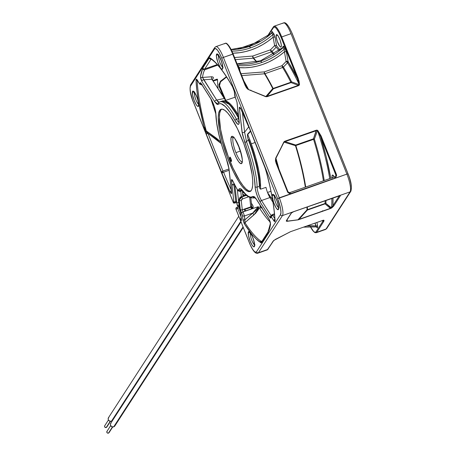 <?xml version="1.0" encoding="UTF-8"?>
<svg xmlns="http://www.w3.org/2000/svg" width="456" height="456" viewBox="0 0 456 456"><rect width="100%" height="100%" fill="white"/><g stroke="black" fill="none" stroke-linecap="round" stroke-linejoin="round"><path stroke-width="0.68" d="M268.327 230.611A1.533 1.465 30.8 0 0 268.242 231.882A89.359 20.697 -109.3 0 0 270.528 224.118A1.533 1.357 -172.6 0 1 270.419 223.411A1.533 1.357 7.4 0 0 270.528 224.118L269.154 219.273L256.266 198.998L252.744 196.49A49.402 11.446 70.7 0 1 242.7 190.745A16.878 3.91 -109.3 0 0 239.007 189.08A16.878 3.91 -109.3 0 0 238.642 190.01A1.533 1.402 13.1 0 0 240.643 190.836A15.344 3.557 70.7 0 1 240.973 189.992A1.533 1.471 -147.1 0 1 239.007 189.08A1.533 1.471 32.9 0 0 240.973 189.992A15.344 3.557 70.7 0 1 241.332 189.633A15.344 3.557 70.7 0 0 240.973 189.992A15.344 3.557 70.7 0 0 240.643 190.836A6.139 1.419 70.7 0 1 240.511 191.172A6.139 1.419 70.7 0 1 240.306 191.343A6.139 1.419 -109.3 0 0 240.511 191.172L242.347 190.528L240.511 191.172A6.139 1.419 -109.3 0 0 240.643 190.836A1.533 1.402 -166.9 0 1 238.642 190.01A4.606 1.066 70.7 0 1 236.977 188.938A61.372 14.216 70.7 0 1 232.811 180.946A3.067 0.712 -109.3 0 0 231.557 179.664A3.067 0.712 -109.3 0 0 231.483 180.599A1.533 1.054 -6.4 0 0 232.856 181.163A1.533 1.054 173.6 0 1 231.483 180.599L231.87 184.093A1.533 1.054 -6.4 0 0 233.877 184.532L233.689 182.839L233.877 184.532L234.447 184.332M249.17 127.794L249.079 127.663A89.359 20.697 -109.3 0 0 240.888 108.898A1.533 0.627 154.6 0 0 240.916 109.069A1.533 0.627 154.6 0 0 241.024 109.183A1.533 0.627 -25.4 0 1 240.916 109.069A1.533 0.627 -25.4 0 1 240.888 108.898L239.354 108.043L242.028 132.052L244.821 142.489A49.402 11.446 70.7 0 1 255.092 186.493A10.739 2.485 -109.3 0 0 260.216 202.116L269.969 217.461L270.938 217.546A1.533 1.254 -179.6 0 1 270.853 216.76M212.103 79.999L213.357 78.084A87.911 20.366 70.7 0 1 213.368 77.748L213.14 77.11L211.897 76.762L202.51 77.423A87.826 20.343 70.7 0 1 204.761 69.796A1.533 1.465 -149.2 0 1 204.75 69.796A87.826 20.343 -109.3 0 0 202.498 77.429A1.533 1.357 -172.6 0 1 200.486 76.654A1.533 1.357 7.4 0 0 202.498 77.429A87.826 20.343 70.7 0 1 204.75 69.796A1.533 1.465 -149.2 0 1 202.777 68.89A89.359 20.697 -109.3 0 0 200.486 76.654L201.865 81.504L214.747 101.773L218.276 104.281A49.402 11.446 70.7 0 1 235.04 120.652A10.739 2.485 -109.3 0 0 239.109 120.749L237.08 102.571L235.906 98.935A1.533 0.809 152.2 0 0 235.963 99.169A1.533 0.809 152.2 0 0 236.094 99.311M229.083 170.27L223.582 172.225A87.826 20.343 70.7 0 0 231.266 189.878A87.826 20.343 70.7 0 1 223.588 172.225A87.826 20.343 -109.3 0 0 231.272 189.907A87.826 20.343 70.7 0 1 223.582 172.225L221.941 173.115A89.359 20.697 -109.3 0 0 230.132 191.879A1.533 0.627 -25.4 0 1 231.369 190.779A1.533 0.627 154.6 0 0 230.132 191.879L231.665 192.728L228.992 168.726L226.199 158.283A49.402 11.446 70.7 0 1 215.927 114.279A10.739 2.485 -109.3 0 0 210.803 98.661L201.05 83.317L200.081 83.226A1.533 1.254 0.4 0 0 201.381 83.984M317.524 130.325L317.997 130.786L317.045 130.125L316.293 130.199L284.259 141.514L275.692 158.124L275.447 160.734L276.154 163.322L287.457 191.725L288.711 193.099L290.495 193.714L287.924 191.68A3.067 0.712 -109.3 0 0 287.725 191.771A1.533 1.471 32.9 0 0 289.691 192.683A1.533 0.353 70.7 0 1 289.748 192.637A1.533 0.353 70.7 0 1 290.495 193.714L335.565 177.914L336.471 174.545L335.81 174.887L335.565 177.914A1.533 0.353 -109.3 0 0 334.818 176.837L289.742 192.637A1.533 0.353 70.7 0 1 290.495 193.714L335.565 177.914L336.642 175.452L321.155 136.059L318.003 130.786L317.456 130.752L314.366 139.086L295.471 145.675L295.727 145.042A1.533 0.353 -109.3 0 0 295.853 145.532A1.533 0.353 70.7 0 1 295.727 145.042L313.426 138.835A1.533 0.353 -109.3 0 0 313.557 139.325A1.533 0.353 70.7 0 1 313.426 138.835L314.366 139.086A92.289 21.381 70.7 0 1 324.227 180.553A92.289 21.381 70.7 0 0 314.366 139.086A1.533 0.479 17.6 0 0 313.426 138.835L316.293 130.199L284.903 141.2L285.023 141.599L295.727 145.042A1.533 0.752 -69.1 0 0 295.471 145.675L295.853 145.532A92.055 21.324 70.7 0 1 305.708 187.04A92.055 21.324 70.7 0 0 295.853 145.532L314.366 139.086L317.456 130.752L316.966 130.462L285.023 141.599L316.413 130.593L313.426 138.835L295.727 145.042L285.023 141.599L283.809 142.038L275.926 158.289A99.402 23.028 70.7 0 1 278.952 169.09A99.402 23.028 70.7 0 0 275.926 158.289L284.014 142.135L275.926 158.289L275.783 159.537L276.627 163.242L276.154 163.322L287.457 191.725L287.924 191.68L276.621 163.276M289.691 192.683A1.533 0.353 70.7 0 1 289.742 192.637L288.403 192.341M274.358 195.761A6.595 1.528 70.7 0 0 275.47 202.122A6.595 1.528 70.7 0 0 278.57 207.645A6.595 1.528 70.7 0 1 275.435 202.036A6.595 1.528 70.7 0 1 274.381 195.692M274.255 195.55A1.533 1.471 -147.1 0 1 272.511 194.581A8.134 1.881 -109.3 0 0 274.198 203.992A8.134 1.881 -109.3 0 0 278.434 209.464L278.644 207.115L277.299 201.541L274.882 196.251L273.714 194.74L272.813 194.336L272.317 195.105L272.3 196.929L273.646 202.504L276.057 207.793L277.225 209.304L278.434 209.464A1.533 1.471 -147.1 0 1 278.513 208.198A1.533 1.471 32.9 0 0 278.434 209.464A8.134 1.881 -109.3 0 0 276.746 200.053A8.134 1.881 -109.3 0 0 272.511 194.581A1.533 1.471 32.9 0 0 273.913 195.573M250.213 232.708A1.533 1.471 -147.1 0 1 248.469 231.739A8.134 1.881 -109.3 0 0 250.156 241.156A8.134 1.881 -109.3 0 0 254.391 246.628A1.533 1.471 -147.1 0 1 254.476 245.362A1.533 1.471 32.9 0 0 254.391 246.628A8.134 1.881 -109.3 0 0 252.704 237.217A8.134 1.881 -109.3 0 0 248.469 231.739A1.533 1.471 32.9 0 0 249.871 232.737M250.321 232.919A6.595 1.528 70.7 0 0 251.427 239.28A6.595 1.528 70.7 0 0 254.528 244.809A6.595 1.528 70.7 0 1 251.398 239.195A6.595 1.528 70.7 0 1 250.338 232.856M239.451 198.987A1.533 1.054 173.6 0 1 239.508 198.936A1.533 1.054 -6.4 0 0 239.121 199.728A1.533 1.054 -6.4 0 0 239.24 200.07L241.84 196.906A70.577 16.348 70.7 0 0 241.874 196.963A1.533 0.353 70.7 0 1 242.546 198.93L248.503 196.838L242.546 198.93A1.533 0.353 -109.3 0 0 241.874 196.963L246.582 195.31L241.874 196.963L239.257 200.099L240.289 209.372L241.691 213.408A89.353 20.697 -109.3 0 0 241.743 213.488L242.358 215.027L243.054 220.425L244.359 223.862L252.265 234.709L255.958 238.75L260.969 242.888A1.533 1.431 122.7 0 1 261.322 241.423L262.177 240.939L261.322 241.423A98.513 22.817 70.7 0 1 244.946 222.682L255.702 213.208L258.432 209.498L259.099 207.44L254.043 214.799L252.607 213.146L258.159 206.699L243.054 211.909L244.45 215.956L243.054 211.909A1.533 1.026 148.2 0 0 241.743 213.488L242.45 215.511A1.533 1.049 -6.4 0 0 244.45 215.956A1.533 1.049 173.6 0 1 242.45 215.511L242.883 219.404A1.533 1.049 -6.4 0 0 244.878 219.843A1.533 1.049 173.6 0 1 242.883 219.404L244.302 223.771A1.533 0.997 -31.1 0 1 244.906 222.625L244.45 215.956L252.607 213.146L254.043 214.799L244.946 222.682L244.359 223.862A99.83 23.125 -109.3 0 0 259.424 241.8L261.322 241.423A98.513 22.817 70.7 0 1 244.946 222.682L244.878 219.843L252.607 213.146L244.45 215.956L244.878 219.843L256.158 210.25L257.634 208.552L258.159 206.699L259.099 207.44A87.94 20.372 -109.3 0 0 270.248 222.118A87.94 20.372 70.7 0 1 259.099 207.44L258.159 206.699L243.054 211.909A87.826 20.343 70.7 0 1 243.002 211.829L251.974 208.688L253.245 207.212L253.034 205.935A87.911 20.366 70.7 0 1 251.381 203.102M218.943 102.492L218.692 102.623A1.533 1.488 -130.3 0 1 218.692 102.617A1.533 1.488 49.7 0 0 218.276 104.281A1.533 1.488 -130.3 0 1 218.675 102.634L220.066 101.825A50.935 11.799 70.7 0 0 219.148 102.361L216.68 100.069L202.51 77.423A1.533 1.357 -172.6 0 1 202.498 77.429A1.533 1.357 7.4 0 0 202.51 77.423A87.826 20.343 70.7 0 1 204.761 69.796L217.746 65.122M217.153 79.087L213.066 80.541L217.153 79.087L217.449 79.372L217.153 79.087L215.751 80.125L217.153 79.087M213.499 80.923L217.552 79.771A87.94 20.372 -109.3 0 0 218.025 88.35A87.94 20.372 70.7 0 1 217.552 79.771L217.449 79.372L217.552 79.771L213.499 80.929M269.046 230.217L268.578 230.85M232.543 180.582A1.533 1.471 -147.1 0 1 231.557 179.664A1.533 1.471 32.9 0 0 232.634 180.61M194.33 92.277A1.533 1.471 -147.1 0 1 192.586 91.308A8.134 1.881 -109.3 0 0 194.273 100.725A8.134 1.881 -109.3 0 0 198.508 106.197A1.533 1.471 -147.1 0 1 198.594 104.931A1.533 1.471 32.9 0 0 198.508 106.197A8.134 1.881 -109.3 0 0 196.821 96.786A8.134 1.881 -109.3 0 0 192.586 91.308A1.533 1.471 32.9 0 0 193.988 92.306M194.433 92.488A6.595 1.528 70.7 0 0 195.544 98.849A6.595 1.528 70.7 0 0 198.645 104.378A6.595 1.528 70.7 0 1 195.51 98.764A6.595 1.528 70.7 0 1 194.455 92.425M218.373 55.119A1.533 1.471 -147.1 0 1 216.623 54.15A8.134 1.881 -109.3 0 0 218.31 63.561A8.134 1.881 -109.3 0 0 222.551 69.033A1.533 1.471 -147.1 0 1 222.631 67.767A1.533 1.471 32.9 0 0 222.551 69.033A8.134 1.881 -109.3 0 0 220.864 59.622A8.134 1.881 -109.3 0 0 216.623 54.15A1.533 1.471 32.9 0 0 218.025 55.142M218.475 55.33A6.595 1.528 70.7 0 0 219.581 61.691A6.595 1.528 70.7 0 0 222.688 67.214A6.595 1.528 70.7 0 1 219.553 61.606A6.595 1.528 70.7 0 1 218.498 55.261M250.868 191.167L248.685 190.876L246.04 189.018L243.031 185.655L239.776 180.924L233.033 168.121L228.285 156.585L223.132 140.499L220.584 129.253L219.359 117.186L219.735 112.934L220.767 110.113A43.571 10.095 -109.3 0 1 221.684 109.144L220.767 110.113L219.638 110.506A43.571 10.095 70.7 0 1 221.092 109.269A43.571 10.095 70.7 0 1 243.715 143.412A43.571 10.095 70.7 0 1 251.381 190.272A43.571 10.095 70.7 0 1 249.922 191.509A43.571 10.095 70.7 0 1 227.299 157.36A43.571 10.095 70.7 0 1 219.638 110.506L220.767 110.113A43.571 10.095 -109.3 0 0 227.983 155.758A43.571 10.095 -109.3 0 0 250.464 191.241M242.079 161.777A12.939 2.998 70.7 0 1 235.912 152.669A12.939 2.998 70.7 0 1 233.227 137.695A1.533 1.471 -147.1 0 1 231.369 136.749A14.467 3.352 -109.3 0 0 234.367 153.495A14.467 3.352 -109.3 0 0 241.902 163.237A1.533 1.471 -147.1 0 1 242.016 161.914A1.533 1.471 32.9 0 0 242.016 161.914A1.533 1.471 32.9 0 0 241.902 163.237A14.467 3.352 -109.3 0 0 238.904 146.49A14.467 3.352 -109.3 0 0 231.369 136.749A1.533 1.471 32.9 0 0 233.227 137.695A12.939 2.998 70.7 0 1 233.529 137.387M242.056 161.777A12.939 2.998 70.7 0 1 235.912 152.669L240.363 151.044L235.912 152.669A12.939 2.998 70.7 0 1 233.227 137.695M229.79 157.177L229.79 157.177A2.303 0.536 70.7 0 1 229.864 157.109A2.303 0.536 70.7 0 1 231.061 158.916A2.303 0.536 70.7 0 1 231.466 161.39A2.303 0.536 70.7 0 1 231.386 161.452A2.303 0.536 70.7 0 1 230.195 159.651A2.303 0.536 70.7 0 1 229.79 157.177L230.987 158.728L231.466 161.39L230.263 159.839L229.79 157.177M332.139 177.777A6.595 1.528 70.7 0 1 332.224 175.246L332.737 175.07L332.224 175.246A6.595 1.528 70.7 0 1 332.447 175.058A6.595 1.528 70.7 0 1 334.385 176.991M281.147 46.894A6.595 1.528 70.7 0 1 280.924 47.082A6.595 1.528 70.7 0 1 277.499 41.912A6.595 1.528 70.7 0 1 276.342 34.816L276.849 34.639L276.342 34.816A6.595 1.528 70.7 0 1 276.564 34.627A6.595 1.528 70.7 0 1 279.984 39.797A6.595 1.528 70.7 0 1 281.147 46.894L281.318 44.984L280.229 40.464L278.268 36.172L276.587 34.622L276.171 36.719L277.259 41.245L279.71 46.255L280.571 47.042L281.147 46.894M231.106 49.47L249.227 46.193A1.533 0.353 70.7 0 1 249.512 46.387A53.7 42.887 142.3 0 0 271.782 33.083L272.91 34.542A53.7 42.887 -37.7 0 1 250.64 47.846L249.512 46.387A53.7 42.887 142.3 0 1 231.203 49.658A53.7 42.887 142.3 0 0 249.512 46.387A1.533 0.353 -109.3 0 0 249.227 46.193A1.533 0.353 -109.3 0 0 249.17 46.911M237.069 63.84L260.53 60.796A1.533 0.353 70.7 0 1 260.815 60.99A53.7 42.887 142.3 0 1 237.131 64A53.7 42.887 142.3 0 0 260.815 60.99A53.7 42.887 142.3 0 0 283.085 47.686L284.213 49.145A53.7 42.887 -37.7 0 1 261.943 62.449L260.815 60.99A1.533 0.353 -109.3 0 0 260.53 60.796A1.533 0.353 -109.3 0 0 260.473 61.514A1.533 0.353 70.7 0 1 260.427 61.121M282.948 47.293L283.632 46.318A1.533 1.225 -37.7 0 1 283.085 47.686L282.669 47.646L283.028 47.059L283.108 47.903M237.559 65.083L237.815 65.413A53.7 42.887 -37.7 0 0 261.943 62.449A53.7 42.887 -37.7 0 1 237.815 65.413L239.354 67.625A55.233 44.112 142.3 0 0 284.424 51.824L284.213 49.145A53.7 42.887 -37.7 0 1 261.943 62.449L260.815 60.99A53.7 42.887 142.3 0 0 283.085 47.686L282.406 48.045M214.673 47.635A1.533 1.471 32.9 0 0 214.559 48.952A1.533 1.471 -147.1 0 1 215.409 47.053A15.344 3.557 70.7 0 1 215.922 46.62A15.344 3.557 70.7 0 1 223.4 57.382L233.17 54.042L245.596 85.272L245.123 85.352L245.596 85.278L233.17 54.047L232.697 54.121L245.123 85.352L248.412 89.564L265.768 96.718L267.182 96.672L298.572 85.671L299.375 84.936L299.455 84.178L299.085 84.183A95.441 22.11 -109.3 0 0 287.548 62.808L283.387 67.066L281.99 65.687L286.146 61.429L287.548 62.808A1.533 1.026 148.4 0 0 288.118 61.663L287.548 62.808L286.146 61.429L288.118 61.663L286.396 52.064A1.533 0.855 -10.2 0 0 284.424 51.824L284.213 49.145A1.533 1.225 142.3 0 0 284.761 47.777L286.396 52.064L288.118 61.663A1.533 0.855 -10.2 0 0 286.146 61.429L284.424 51.824A1.533 0.855 169.8 0 1 286.396 52.064L285.262 48.604L283.632 46.318L282.971 46.147L283.005 47.681M264.953 73.695A1.533 0.353 70.7 0 1 264.286 71.894L281.99 65.687A1.533 0.353 -109.3 0 0 282.657 67.488L264.953 73.695A92.055 21.324 70.7 0 1 273.138 88.453L290.842 82.251A92.055 21.324 -109.3 0 0 282.657 67.488A1.533 1.015 148.5 0 0 283.387 67.066A92.289 21.381 70.7 0 1 291.595 81.863A1.533 0.747 -26.9 0 1 290.842 82.251A92.055 21.324 -109.3 0 0 282.657 67.488L264.953 73.695A92.055 21.324 70.7 0 1 273.138 88.453A1.533 0.747 -26.9 0 1 272.745 88.561A92.118 21.341 -109.3 0 0 264.548 73.792A1.533 1.015 148.5 0 0 264.953 73.695A1.533 1.015 -31.5 0 1 264.548 73.792L264.286 71.894A1.533 0.353 -109.3 0 0 264.953 73.695M283.016 23.353A15.344 3.557 70.7 0 1 283.575 22.903A15.344 3.557 70.7 0 1 291.008 33.681L346.891 174.112L279.283 197.813L223.4 57.382L232.697 54.121L245.123 85.352L246.405 87.746L247.802 89.239L265.865 96.529L272.745 88.561A92.118 21.341 -109.3 0 0 264.548 73.792L241.748 75.605L264.548 73.792A1.533 0.587 -94.5 0 1 264.286 71.894L242.085 73.644M240.454 73.769L264.286 71.894L281.99 65.687L286.146 61.429L284.424 51.824L279.425 55.746L274.09 59.183L268.504 62.096L262.736 64.433L256.853 66.177L250.948 67.3L245.089 67.784L239.354 67.625L239.993 71.187L239.354 67.625A1.533 0.855 169.8 0 0 238.716 67.978M271.645 32.684L272.329 31.715A1.533 1.225 -37.7 0 1 271.782 33.083A53.7 42.887 142.3 0 1 249.512 46.387L250.64 47.846A53.7 42.887 -37.7 0 0 272.91 34.542L273.121 37.221L272.91 34.542A1.533 1.225 142.3 0 0 273.457 33.174L275.093 37.455A1.533 0.855 -10.2 0 0 273.121 37.221A1.533 0.855 169.8 0 1 275.093 37.455L276.598 45.845A1.533 0.855 -10.2 0 0 274.626 45.611L273.121 37.221A55.233 44.112 142.3 0 1 232.828 53.198L239.645 52.697L245.55 51.574L251.433 49.829L257.201 47.492L262.787 44.58L268.122 41.143L273.121 37.221L274.626 45.611L270.459 49.829A1.533 0.353 -109.3 0 0 271.314 51.893A92.055 21.324 -109.3 0 1 273.577 54.492A92.055 21.324 -109.3 0 0 271.314 51.893A1.533 1.317 137.3 0 0 272.021 51.425A92.289 21.381 70.7 0 1 274.29 54.036A92.289 21.381 70.7 0 0 272.021 51.425L270.459 49.829L274.626 45.611L276.182 47.207L272.021 51.425L276.182 47.207A95.441 22.11 -109.3 0 1 279.1 50.622M234.561 57.541L252.761 56.037A1.533 0.581 -94.7 0 0 253.205 58.18L235.399 59.651L253.205 58.18A1.533 1.317 137.3 0 0 253.61 58.094A92.055 21.324 70.7 0 1 256.882 61.948A92.055 21.324 70.7 0 0 253.61 58.094A1.533 0.353 70.7 0 1 252.761 56.037L234.561 57.541M270.459 49.829L252.761 56.037L270.459 49.829M250.64 47.846A53.7 42.887 -37.7 0 1 231.91 51.118A53.7 42.887 -37.7 0 0 250.64 47.846M249.227 46.193L271.103 33.442M248.48 89.319L245.59 85.306L246.759 87.495L248.48 89.319A99.402 23.028 70.7 0 0 243.874 80.946A99.402 23.028 70.7 0 1 248.48 89.319M338.665 195.903A1.533 0.353 -109.3 0 0 338.734 195.903A1.533 0.353 -109.3 0 0 338.785 195.863L339.509 195.516L340.296 195.88L338.785 195.863L339.857 195.727L339.549 195.476M325.966 200.378A92.289 21.381 70.7 0 1 325.903 203.41L331.147 208.096L330.361 208.369L325.088 203.849L307.384 210.056L298.971 219.376L330.361 208.369L325.088 203.849A1.533 1.009 133.8 0 1 325.903 203.41L331.506 207.839L332.92 205.696L332.943 197.932A96.74 22.407 70.7 0 1 332.92 205.696L331.506 207.839A0.616 0.484 55.4 0 0 331.82 207.868L333.707 206.061A0.616 0.587 -147.1 0 1 332.92 205.696L339.338 195.778L332.92 205.696A0.616 0.587 32.9 0 0 333.707 206.061L340.296 195.88A0.616 0.587 -147.1 0 1 339.657 195.732M325.903 203.41A1.533 1.294 2.6 0 0 325.06 203.496A92.055 21.324 -109.3 0 0 325.128 200.674M323.412 180.838A92.055 21.324 -109.3 0 0 313.557 139.325A92.055 21.324 -109.3 0 1 323.412 180.838M307.424 206.881A92.055 21.324 70.7 0 1 307.361 209.697L325.06 203.496M307.361 209.697A1.533 1.294 2.6 0 0 306.985 209.885A92.118 21.341 -109.3 0 0 307.053 207.007M305.332 187.177A92.118 21.341 -109.3 0 0 295.471 145.675L284.014 142.135L295.471 145.675A92.118 21.341 -109.3 0 1 305.332 187.177M286.71 220.345A0.616 0.587 -147.1 0 1 286.419 220.579L287.029 221.325A0.616 0.473 -99.5 0 0 287.195 221.154L286.647 220.447L287.195 221.154L297.939 219.803L306.985 209.885M241.902 163.237L240.637 163.567L238.762 161.834L236.556 158.295L234.367 153.495L231.825 145.549L230.992 140.927L231.027 137.689L231.91 136.321L233.512 137.034L234.515 138.151L236.715 141.691L238.904 146.49L241.965 156.875L242.37 160.882L241.902 163.237M236.675 201.518L235.017 202.099L234.219 203.108L234.669 202.413A0.616 0.587 -147.1 0 1 233.882 202.048L233.432 202.743A0.616 0.587 32.9 0 0 234.219 203.108L236.772 202.384L234.874 203.051M251.57 206.26L251.552 205.377L251.57 206.26L250.749 206.899L249.706 197.534L250.749 206.899L242.29 209.811L241.258 200.537L242.29 209.811A1.533 1.049 173.6 0 1 240.289 209.372A1.533 1.049 -6.4 0 0 242.29 209.811L243.002 211.829A1.533 1.026 -31.7 0 0 241.691 213.408L240.358 209.834L239.257 200.099A1.533 1.049 -6.4 0 0 241.258 200.537L242.546 198.93L241.583 199.608L241.258 200.537A1.533 1.049 173.6 0 1 239.257 200.099A73.644 17.06 -109.3 0 1 239.24 200.07A1.533 1.054 173.6 0 1 239.121 199.745L239.685 197.784L241.378 196.502A1.533 0.382 -110.5 0 1 241.84 196.906L246.018 195.35A70.577 16.348 70.7 0 1 245.185 193.914M241.315 219.41L240.58 220.698L241.384 220.675L241.315 219.45A1.533 1.054 -6.4 0 0 241.435 219.775L239.24 200.07L241.435 219.775L240.58 220.698L240.5 220.231L240.597 218.874L241.412 217.774M241.361 219.108A1.533 1.054 -6.4 0 0 241.321 219.45L241.361 219.632M316.185 232.742A15.344 3.557 -109.3 0 0 316.738 232.292A0.616 0.587 -147.1 0 1 315.951 231.927A14.729 3.414 70.7 0 1 310.359 226.615L313.768 231.637L315.398 232.366L315.951 231.927A0.616 0.587 32.9 0 0 316.738 232.292L323.811 221.359A0.616 0.587 -147.1 0 1 323.025 220.995L315.951 231.927L323.025 220.995A0.616 0.587 32.9 0 0 323.811 221.359L323.845 220.202A0.616 0.598 113.7 0 1 323.481 220.237L323.025 220.995A96.74 22.407 70.7 0 1 321.959 220.647L323.025 220.995L323.355 220.191M316.829 227.168A1.533 1.225 -37.7 0 1 317.005 227.59L316.544 226.997L317.005 227.59A1.533 1.225 142.3 0 0 316.806 227.139L315.655 225.988A55.233 44.112 142.3 0 0 306.632 226.022L315.655 225.988A1.533 0.855 169.8 0 1 317.627 226.222L317.005 227.59L317.416 227.937L317.627 226.222A1.533 0.855 -10.2 0 0 315.655 225.988L315.125 223.047L316.162 226.871M224.705 43.793A15.344 3.557 70.7 0 1 225.258 43.348A15.344 3.557 70.7 0 1 232.697 54.121A15.344 3.557 -109.3 0 0 225.218 43.36C226.723 42.254 229.374 45.817 233.17 54.047L233.164 54.076M326.77 228.45A1.533 1.471 -147.1 0 1 326.034 229.032A15.344 3.557 70.7 0 1 325.476 229.482M351.251 189.08L350.926 189.975A1.533 1.471 -147.1 0 1 350.077 191.873L326.034 229.032A1.533 1.471 32.9 0 0 326.764 228.462L325.521 229.471A15.344 3.557 -109.3 0 0 326.034 229.032L316.738 232.292L323.811 221.359L324.051 220.408L323.384 220.185L290.654 231.642L275.39 239.406L273.07 241.213A0.616 0.587 32.9 0 0 273.446 240.762M273.72 26.613A0.616 0.587 32.9 0 0 273.423 26.847A0.616 0.587 -147.1 0 1 273.72 26.613A15.344 3.557 70.7 0 1 274.233 26.18A15.344 3.557 70.7 0 1 281.711 36.942L291.008 33.681A15.344 3.557 -109.3 0 0 283.529 22.92C285.655 21.78 288.545 25.302 292.193 33.487L348.076 173.913L346.891 174.112L348.076 173.918C351.154 181.317 352.066 187.114 350.806 191.303A1.533 1.471 32.9 0 1 350.077 191.873A15.344 3.557 -109.3 0 0 346.891 174.112A15.344 3.557 70.7 0 1 350.077 191.873L326.034 229.032L316.738 232.292A15.344 3.557 70.7 0 1 316.225 232.725L314.965 232.623L313.426 231.397L310.337 226.615M348.013 173.873L292.176 33.562M350.926 189.975A13.811 3.198 -109.3 0 0 348.059 173.992M282.469 215.574L350.077 191.873L282.469 215.574A1.533 1.471 -147.1 0 1 280.503 214.662L256.46 251.82A13.811 3.198 70.7 0 1 249.267 242.529L236.003 209.201L236.122 207.873A1.533 1.471 32.9 0 0 236.003 209.201L237.656 208.335A1.533 0.353 -109.3 0 0 236.903 207.258A1.533 0.353 -109.3 0 0 236.852 207.303A1.533 1.471 32.9 0 0 236.122 207.873L235.986 209.275L250.287 244.929L252.424 248.987L254.408 251.552L255.941 252.231L256.46 251.82A1.533 1.471 32.9 0 0 258.427 252.732A15.344 3.557 70.7 0 1 257.914 253.171L267.21 249.911A15.344 3.557 -109.3 0 0 267.723 249.472L258.427 252.732A1.533 1.471 -147.1 0 1 256.46 251.82L280.503 214.662A1.533 1.471 32.9 0 0 282.469 215.574A15.344 3.557 -109.3 0 0 279.283 197.813A15.344 3.557 70.7 0 1 282.469 215.574L258.427 252.732L282.469 215.574M236.122 207.873L236.903 207.258A1.533 0.353 70.7 0 1 237.656 208.335L241.024 216.805L237.656 208.335L236.048 209.315M240.842 218.304L241.292 219.427L240.842 218.304M235.986 209.275L249.312 242.643M257.868 253.183A15.344 3.557 -109.3 0 0 258.427 252.732L267.723 249.472A0.616 0.587 32.9 0 0 268.014 249.244A0.616 0.587 -147.1 0 1 267.723 249.472A15.344 3.557 70.7 0 1 267.165 249.922M274.278 26.163A15.344 3.557 -109.3 0 1 281.711 36.942L281.05 37.284L278.821 32.399L276.581 28.796L275.566 27.662L273.931 26.938L267.775 36.035L273.378 27.371A0.616 0.587 -147.1 0 1 273.429 26.841A0.616 0.587 32.9 0 0 273.378 27.371A14.729 3.414 70.7 0 1 281.05 37.284L297.489 78.597L288.118 61.663A96.74 22.407 70.7 0 1 297.489 78.597L298.15 78.25L281.711 36.942L281.05 37.284L298.024 79.96L299.085 84.183A95.441 22.11 -109.3 0 0 287.548 62.808L283.387 67.066A92.289 21.381 70.7 0 1 291.595 81.863L299.079 84.571L298.406 85.346L291.053 82.61L273.349 88.817L266.464 96.547L265.865 96.529L272.745 88.561A1.533 1.015 -142.9 0 0 273.349 88.817L267.016 96.347L298.406 85.346L291.053 82.61A1.533 0.832 112.5 0 0 291.595 81.863L299.079 84.571L299.455 84.178L298.15 78.25L297.489 78.597L299.079 84.571L299.444 84.565L299.068 81.162L281.711 36.942L291.008 33.681L346.891 174.112L277.636 198.679A13.811 3.198 70.7 0 1 280.503 214.662L280.947 212.422L280.56 208.597L277.636 198.679L279.283 197.813L223.4 57.382L221.753 58.248L277.636 198.679L221.753 58.248L223.4 57.382A15.344 3.557 -109.3 0 0 215.962 46.603M214.559 48.952A13.811 3.198 70.7 0 1 221.753 58.248L219.661 53.666L217.558 50.291L215.768 48.632L214.559 48.952L190.517 86.116A1.533 1.471 -147.1 0 1 190.631 84.793A1.533 1.471 32.9 0 0 190.517 86.116L214.559 48.952M233.495 202.863L193.429 102.212M206.101 130.992L207.144 133.625L206.101 130.992M222.38 171.901L222.665 172.613L222.38 171.901M234.344 201.968L234.532 202.441L234.344 201.968M233.415 202.817L193.384 102.098A13.811 3.198 70.7 0 1 190.517 86.116L190.072 88.356L190.46 92.18L192.443 99.568L233.432 202.743L233.882 202.048L235.752 201.626L233.882 184.822L232.731 184.914L231.927 184.469L233.882 202.048L231.927 184.469A3.067 0.712 -109.3 0 1 231.87 184.093L231.557 179.664L232.811 180.946A1.533 0.678 153.9 0 0 232.845 181.135A1.533 0.678 -26.1 0 1 232.811 180.946A61.372 14.216 70.7 0 0 236.977 188.938A1.533 0.895 150.8 0 0 237.057 189.206A1.533 0.895 -29.2 0 1 236.977 188.938L238.043 190.312L238.642 190.01A16.878 3.91 -109.3 0 1 239.007 189.08L239.645 188.579L240.494 188.698L242.7 190.745A1.533 1.22 142.4 0 0 242.9 191.201A1.533 1.22 -37.6 0 1 242.7 190.745L245.761 194.245L248.509 196.405L250.863 197.163L252.744 196.49A1.533 1.488 49.7 0 0 254.687 197.431L255.041 197.243M225.218 43.36L215.922 46.62L214.679 47.623L190.636 84.787A1.533 1.471 -147.1 0 1 191.366 84.217M322.854 211.003L322.574 211.322L322.859 211.003M321.155 211.567L321.087 211.761A3.067 2.953 -159.4 0 1 321.776 211.601A3.067 2.953 20.6 0 0 321.087 211.761L321.144 211.601M322.221 211.225L322.022 211.516M322.54 210.769L321.976 211.59M324.518 203.684A88.635 20.531 70.7 0 1 324.472 204.066M299.102 84.571L299.045 85.409L299.102 84.571M291.025 82.177A88.635 20.531 70.7 0 1 291.185 82.485M293.482 87.067A88.635 20.531 70.7 0 1 293.647 87.398M197.613 80.091L196.981 79.874L199.705 84.098A1.533 1.06 -32.4 0 1 199.591 83.767L197.163 79.948A1.533 1.06 147.6 0 0 197.277 80.279A1.533 1.06 -32.4 0 1 197.163 79.948L196.046 80.746L196.884 90.55L198.508 101.568L203.963 126.346L206.283 130.963A98.513 22.817 70.7 0 1 197.203 80.416L196.473 80.29L196.046 80.746A99.83 23.125 -109.3 0 0 203.963 126.346L205.2 130.946L206.283 130.963L203.963 126.346L206.3 134.161L221.941 173.115A1.533 1.18 -36.1 0 1 223.149 171.399L222.973 171.063L221.325 171.923L222.973 171.063L207.947 133.294L206.3 134.161L221.325 171.923L230.132 191.879L231.272 193.589L231.619 193.526L231.665 192.728A1.533 1.054 173.6 0 1 231.545 192.369M228.94 168.982L222.973 171.063L207.947 133.294L216.965 139.901L221.274 143.617L207.947 133.294L206.283 130.963L220.784 141.919L216.064 137.946L206.283 130.963A98.513 22.817 70.7 0 1 197.203 80.416L197.266 80.227M201.541 84.24L201.124 84.388L200.782 83.847L201.124 84.388A1.533 1.06 -32.4 0 1 200.879 84.451A1.533 1.06 147.6 0 0 201.124 84.388L201.541 84.24M201.729 84.537A1.533 1.243 180 0 1 200.076 83.801L199.591 83.767L196.616 79.247L196.057 79.207L196.126 80.615L197.254 80.245M201.17 83.659A1.533 1.06 -32.4 0 1 201.05 83.317L200.355 82.627L200.081 83.226A89.359 20.697 -109.3 0 0 200.076 83.801L199.945 84.115L199.591 83.767A1.533 1.06 147.6 0 0 199.717 84.115M199.705 84.098L202.002 84.97M202.105 84.451L201.905 85.055M214.269 80.535L216.041 80.011M212.405 80.028L222.072 94.711A1.533 1.06 -32.4 0 1 222.055 95.013A1.533 1.06 147.6 0 0 222.072 94.711A10.739 2.485 70.7 0 1 223.434 97.185M243.538 192.181L243.498 192.649L243.538 192.181L242.529 192.09L243.538 192.181M201.085 83.482L210.917 98.992A1.533 1.06 -32.4 0 1 210.803 98.661L201.05 83.317A1.533 1.06 147.6 0 0 201.164 83.642A1.533 1.06 147.6 0 0 201.41 83.887M211.145 99.22L211.145 99.22A1.533 1.06 147.6 0 1 210.928 99.003A1.533 1.06 147.6 0 1 210.803 98.661L214.314 106.493L215.927 114.279A1.533 1.225 179.1 0 1 215.802 113.789A1.533 1.225 -0.9 0 0 215.927 114.279L216.72 123.245L218.806 134.081L222.038 146.034L227.977 163.778L228.992 168.726A1.533 1.054 173.6 0 1 228.872 168.401L226.17 158.329C219.695 140.625 216.241 125.782 215.802 113.812L210.917 98.992M215.876 113.407A1.533 1.225 -0.9 0 0 215.802 113.789M228.906 168.082L228.906 168.082A1.533 1.054 -6.4 0 0 228.872 168.367A1.533 1.054 -6.4 0 0 228.992 168.726L231.665 192.728A1.533 1.054 -6.4 0 1 231.545 192.409L231.58 192.552M232.429 184.526L232.463 184.845L232.429 184.526M231.591 192.067A1.533 1.054 -6.4 0 0 231.545 192.409L228.872 168.401M234.321 91.223A1.533 1.054 -6.4 0 0 234.298 91.508A1.533 1.054 -6.4 0 0 234.412 91.833L232.44 86.48A99.83 23.125 -109.3 0 0 211.595 58.978L211.025 58.949M232.44 86.48L226.86 77.224L221.451 69.449L216.326 63.327L211.071 58.87A1.533 1.431 -57.3 0 1 210.045 57.889L211.595 58.978L210.045 57.889L209.264 58.037L202.8 68.029A1.533 1.471 32.9 0 0 204.767 68.941L211.168 59.046L204.767 68.941L217.255 64.57M211.088 58.989A1.533 1.471 -147.1 0 1 209.264 58.037A1.533 1.471 32.9 0 0 211.088 58.989M250.971 90.413A87.94 20.372 -109.3 0 0 250.794 90.094A87.94 20.372 70.7 0 1 250.971 90.413M234.84 95.692A1.533 1.054 -6.4 0 0 234.8 96.034A1.533 1.054 -6.4 0 0 234.914 96.358L234.19 90.607L232.64 86.976L233.797 88.202M232.913 87.495L233.255 87.968M235.723 98.587A1.533 0.821 -28 0 1 235.575 98.428A1.533 0.821 -28 0 1 235.513 98.194L234.412 91.833A1.533 1.054 173.6 0 1 234.298 91.508L232.993 87.615M236.989 101.979A1.533 1.054 -6.4 0 0 236.966 102.235A1.533 1.054 -6.4 0 0 237.08 102.571L235.906 98.935A89.359 20.697 -109.3 0 0 235.513 98.194L234.914 96.358A1.533 1.054 173.6 0 1 234.8 96.016M238.67 117.551A50.325 11.656 -109.3 0 0 225.828 101.688M222.368 101.021A50.935 11.799 70.7 0 1 238.687 118.446A50.935 11.799 -109.3 0 0 222.323 101.032L229.67 104.504L238.665 117.483M211.595 58.978L210.045 57.889L209.264 58.037L202.8 68.029L200.486 76.654L200.782 78.888L201.865 81.504A1.533 1.06 -32.4 0 1 203.792 79.794A1.533 1.06 147.6 0 0 201.865 81.504L214.747 101.773A1.533 1.06 -32.4 0 1 216.68 100.069A1.533 1.06 147.6 0 0 214.747 101.773L216.817 104.167L217.632 104.492L219.644 103.649L221.285 103.814L225.275 106.544L229.966 112.29L235.04 120.652A1.533 0.855 -28.5 0 1 236.436 119.233A9.205 2.132 70.7 0 0 239.029 122.385A9.205 2.132 70.7 0 1 236.436 119.233A1.533 0.855 151.5 0 0 235.04 120.652L237.616 124.1L238.767 124.129L239.081 123.422L237.08 102.571A1.533 1.054 173.6 0 1 236.966 102.252L238.99 120.424A1.533 1.054 -6.4 0 0 239.109 120.749A1.533 1.054 173.6 0 1 238.99 120.407L238.955 122.715L239.389 122.385M239.035 120.082A1.533 1.054 -6.4 0 0 238.99 120.424M222.323 101.032L220.066 101.825A50.935 11.799 70.7 0 1 236.436 119.233A50.935 11.799 -109.3 0 0 220.1 101.813M203.644 79.464L202.51 77.423L211.897 76.762A1.533 0.929 -93.6 0 0 211.994 79.19L203.792 79.794L203.655 79.486M211.994 79.19L203.792 79.794L216.68 100.069L224.272 98.502L211.994 79.19M218.971 102.48L218.219 102.19L216.68 100.069L224.272 98.502L225.646 100.405M238.687 118.446L236.436 119.233L238.79 118.634M271.485 198.166A1.533 1.06 147.6 0 0 271.371 197.836A1.533 1.06 147.6 0 0 269.952 197.545L272.956 202.282L269.952 197.545L261.499 200.509A9.205 2.132 70.7 0 1 257.11 187.125L259.361 186.333A0.616 0.49 -0.9 0 0 259.681 185.689A50.325 11.656 -109.3 0 0 248.754 139.627L248.298 139.713A50.935 11.799 70.7 0 1 259.361 186.333A50.935 11.799 -109.3 0 0 248.298 139.713L246.519 141.753L244.598 132.172L248.731 126.916L244.598 132.172A1.533 1.054 173.6 0 1 242.028 132.052A1.533 1.054 -6.4 0 0 244.598 132.172L242.37 112.187L244.598 132.172L246.519 141.753A50.935 11.799 70.7 0 1 257.11 187.125L259.361 186.333L259.567 187.957L260.632 189.172L265.985 187.353A9.205 2.132 -109.3 0 0 269.952 197.545L261.499 200.509L271.035 215.511L261.499 200.509A1.533 1.06 147.6 0 0 260.216 202.116A1.533 1.06 -32.4 0 1 261.499 200.509A9.205 2.132 70.7 0 1 257.11 187.125A1.533 1.225 179.1 0 1 255.092 186.493A1.533 1.225 -0.9 0 0 257.11 187.125A50.935 11.799 -109.3 0 0 246.519 141.753L244.821 142.489L246.519 141.753L248.298 139.713L247.465 136.857L247.437 134.64L247.756 133.973L247.899 134.338L247.574 134.258M250.481 130.952L247.756 133.973L250.481 130.952M270.853 216.047A1.533 1.06 147.6 0 0 269.969 217.461A1.533 1.06 -32.4 0 1 270.853 216.047M240.682 108.608A1.533 1.054 173.6 0 1 239.354 108.043A1.533 1.054 -6.4 0 0 240.682 108.608M270.813 216.457A1.533 1.243 0 0 0 270.938 216.97L271.423 217.005A1.533 1.06 -32.4 0 1 272.711 215.403L274.803 218.692L272.711 215.403L274.523 214.776L272.711 215.403A1.533 1.06 147.6 0 0 271.423 217.005L273.851 220.824A1.533 1.06 -32.4 0 1 274.837 219.353A1.533 1.06 147.6 0 0 273.851 220.824L275.185 219.877L274.894 220.362M265.762 169.632A1.533 0.422 -15.4 0 0 265.745 169.74A1.533 0.422 -15.4 0 0 265.82 169.826L249.694 128.849L240.888 108.898L239.748 107.188L239.4 107.245L239.354 108.043L242.41 134.389L248.976 154.744L252.214 166.696L254.3 177.526L255.217 188.089L256.038 192.073L257.486 196.49L260.216 202.116L269.969 217.461L270.664 218.145L270.938 217.546A89.359 20.697 -109.3 0 0 270.938 216.97L271.229 216.748L274.404 221.53L274.957 221.57L274.974 220.031A99.83 23.125 -109.3 0 0 267.051 174.426L265.82 169.826L266.104 169.33M266.35 171.781L266.652 173.092C271.554 191.714 274.295 207.446 274.882 220.288M274.974 220.031L274.136 210.227L272.511 199.204L270.134 187.188L265.82 169.826L249.74 128.962M249.677 128.923L264.765 166.731M275.213 220.094L274.9 220.373M271.873 214.776L272.711 215.403L271.953 214.725L274.438 213.864M268.259 194.296A1.533 1.06 147.6 0 0 268.396 193.652L270.824 197.471M254.767 197.397L254.687 197.431A50.935 11.799 70.7 0 1 253.77 197.961A50.935 11.799 -109.3 0 0 254.687 197.431A1.533 1.488 -130.3 0 1 252.744 196.49L254.203 196.61L256.266 198.998A1.533 1.06 147.6 0 0 256.38 199.329A1.533 1.06 147.6 0 0 256.631 199.574M242.142 190.306L240.643 190.836L242.142 190.306M242.9 191.201A1.533 1.22 142.4 0 0 243.287 191.497M256.403 199.357A1.533 1.06 -32.4 0 1 256.266 198.998L269.154 219.273A1.533 1.06 147.6 0 0 269.285 219.632A1.533 1.06 147.6 0 0 269.45 219.798M254.978 197.266L254.613 197.305L256.38 199.329L269.268 219.598A1.533 1.06 -32.4 0 1 269.154 219.273L270.237 221.89L270.528 224.118L269.633 228.564L268.242 231.882L268.59 230.286M268.248 231.181L268.214 232.742A1.533 1.471 -147.1 0 1 268.174 231.768M268.339 231.414L261.869 241.406A1.533 1.471 32.9 0 0 261.75 242.734L268.214 232.742L261.75 242.734A1.533 1.471 -147.1 0 1 262.599 240.836M260.969 242.888L261.75 242.734L260.969 242.888M292.142 87.922A88.213 20.434 -109.3 0 0 291.982 87.598M289.708 83.083A88.213 20.434 -109.3 0 0 289.52 82.713M322.859 204.63A88.213 20.434 -109.3 0 0 322.905 204.248M243.726 195.635L244.04 196.086L243.726 195.635M245.852 195.065L243.983 192.546L245.761 195.1A1.533 1.146 -34.8 0 0 245.647 195.139M244.809 195.801A1.533 1.146 -34.8 0 1 245.231 195.385M253.661 212.16L254.243 212.154M316.943 222.408L317.627 226.222L316.943 222.408M287.371 233.347L290.136 231.87A0.616 0.342 -118.5 0 1 290.016 231.927L273.782 240.449L267.723 249.472L273.07 241.213A0.616 0.587 -147.1 0 0 273.361 240.979L267.21 249.911M238.459 206.739L236.972 207.263M237.656 208.335L239.332 207.748L237.656 208.335M243.612 195.67A1.533 1.054 173.6 0 1 242.752 196.468L240.762 197.3L240.073 198.183M245.083 208.848A1.533 1.054 -6.4 0 1 244.216 209.64L244.821 210.706L245.659 211.031L245.203 210.911M243.458 195.727L243.51 194.837L246.018 195.35L243.458 195.727L242.74 196.359L243.51 194.837L243.578 195.521L243.527 195.048A1.533 1.054 173.6 0 1 243.629 195.299M243.51 194.837A72.111 16.701 70.7 0 1 242.666 193.344M234.606 184.64L233.882 184.822L235.752 201.626L236.653 201.318M251.695 208.945L252.122 206.807A92.055 21.324 70.7 0 0 252.829 208.01A92.055 21.324 70.7 0 1 252.122 206.807L246.553 208.888A92.055 21.324 70.7 0 1 246.286 208.432A92.055 21.324 -109.3 0 0 246.553 208.888L245.163 208.643M248.469 231.739L248.434 235.313L250.156 241.156L252.014 244.957L253.188 246.468L254.089 246.867L254.585 246.097L254.602 244.279L253.257 238.705L250.846 233.409L249.677 231.899L248.469 231.739M192.586 91.308L192.552 94.882L194.273 100.725L196.131 104.527L197.3 106.037L198.2 106.436L198.702 105.667L198.719 103.848L197.374 98.274L194.963 92.978L193.794 91.468L192.586 91.308M216.623 54.15L216.418 56.498L217.757 62.073L220.174 67.363L221.342 68.873L222.243 69.278L222.739 68.508L222.756 66.684L221.416 61.11L218.395 54.937L217.335 53.962L216.623 54.15M219.638 110.506L218.612 113.333L218.23 117.58L219.456 129.646L222.004 140.893L227.156 156.984L233.58 172.066L238.648 181.323L241.902 186.054L244.912 189.411L247.557 191.275L249.745 191.56L251.381 190.272L251.974 189.046L252.681 185.489L252.727 180.587L252.111 174.523L249.01 159.879L243.857 143.794L237.433 128.712L230.719 116.93L227.572 112.86L224.728 110.238L222.306 109.161L221.274 109.212L219.638 110.506M289.446 193.429A1.533 0.855 -10.2 0 0 289.685 193.355A1.533 0.353 70.7 0 1 289.657 193.162A1.533 0.353 70.7 0 0 289.685 193.355L289.868 193.293M288.95 192.745A1.533 1.471 -147.1 0 1 287.725 191.771A3.067 0.712 -109.3 0 0 287.639 192.09M287.901 191.634L287.924 191.68A3.067 0.712 -109.3 0 0 287.725 191.771L287.628 192.267M287.2 219.587A99.402 23.028 70.7 0 1 287.195 221.154A99.402 23.028 70.7 0 0 287.2 219.587M331.506 207.839A95.441 22.11 -109.3 0 0 331.808 198.331A95.441 22.11 -109.3 0 1 331.506 207.839M335.736 177.088L335.81 174.887L320.5 136.407L317.735 131.043A95.441 22.11 -109.3 0 1 329.728 178.621A95.441 22.11 -109.3 0 0 317.735 131.043L320.5 136.407A96.74 22.407 70.7 0 1 330.748 178.262L326.205 156.744L320.5 136.407L321.155 136.059L320.5 136.407L335.81 174.887L336.471 174.545L321.155 136.059L318.003 130.786M334.573 177.327L332.612 175.041L332.071 175.674L332.196 178.142M293.333 211.84L291.281 213.06L286.419 220.579L286.282 221.137L287.029 221.325L298.304 219.815L331.067 208.312L333.707 206.061L340.296 195.88L339.948 195.675L293.71 211.658A1.533 0.353 70.7 0 1 293.658 211.704L338.922 195.852M293.658 211.704L291.561 212.849A0.616 0.587 -147.1 0 1 291.281 213.06L286.419 220.579A0.616 0.587 32.9 0 0 286.71 220.351L286.647 220.476M338.785 195.863L293.71 211.658L291.281 213.06M286.191 23.946L287.987 25.604L290.084 28.979M349.82 179.083L350.983 183.905L351.371 187.73M260.074 41.205L237.992 48.952M259.732 41.405L238.357 48.895M233.147 54.03A14.729 3.414 -109.3 0 0 226.541 43.736M227.675 44.449L229.795 47.185M280.018 49.892L276.598 45.845L275.093 37.455L273.959 34L271.918 31.367L271.702 33.077M256.494 62.056A92.118 21.341 -109.3 0 0 253.205 58.18A92.118 21.341 -109.3 0 1 256.494 62.056M271.314 51.893L253.61 58.094L271.314 51.893M251.296 143.834A50.479 11.691 70.7 0 1 260.479 189.143L260.444 182.343L258.883 171.063L255.742 157.844L251.296 143.834L255.081 142.511L251.296 143.834L247.642 134.298A50.479 11.691 70.7 0 1 251.296 143.834M223.674 101.055L224.808 100.816L227.51 101.716L230.719 104.424L234.31 108.824L238.408 115.22A50.479 11.691 70.7 0 0 224.135 100.901L235.068 97.219M260.165 206.386A0.616 0.536 6.4 0 0 260.108 206.899L260.262 205.434L260.108 206.899A81.789 18.947 -109.3 0 0 260.57 207.583L260.712 206.049L260.695 208.084L262.177 207.651M226.615 76.996L219.98 82.297L219.29 84.497L219.501 85.637L220.738 81.048L218.903 84.679L225.771 100.337L219.501 85.637L219.165 85.876L224.956 99.585L219.165 85.876A81.789 18.947 -109.3 0 0 219.188 86.634L224.056 98.165L219.188 86.634L218.977 84.594M220.755 81.459L220.738 81.048L226.415 76.699M233.603 88.8L234.002 89.758M220.738 81.43A84.862 19.659 70.7 0 1 220.738 81.048M261.043 206.471L260.558 206.762M272.198 197.773L271.69 198.343M238.887 146.815A1.225 0.883 -5 0 0 238.984 147.106A1.225 0.883 175 0 1 238.887 146.815A1.225 0.883 175 0 1 238.904 146.615M240.466 151.033A2.628 0.61 70.7 0 1 238.984 147.106L238.972 146.786M240.557 151.135L238.984 147.106M239.075 205.462A2.457 1.681 173.6 0 1 237.143 204.556A5.523 3.813 147.6 0 0 237.582 205.793A5.523 3.813 -32.4 0 1 237.143 204.556A2.457 1.681 -6.4 0 0 239.075 205.462M238.773 216.275L108.517 417.628A2.457 2.348 32.9 0 0 111.469 421.207L240.779 221.32L111.469 421.207L109.611 421.11L108.323 419.754L108.152 418.83L108.887 417.189M239.275 207.235L237.547 205.741L236.955 204.037A2.457 1.681 -6.4 0 0 237.143 204.556A2.457 1.681 173.6 0 1 236.955 204.02A2.457 1.681 173.6 0 1 238.442 202.27M108.437 420.004L104.737 425.727A1.225 1.174 32.9 0 0 106.214 427.517L110.232 421.304L106.214 427.517L104.897 427.186L104.555 426.332L104.92 425.505M106.881 426.907L106.214 427.517A1.225 1.174 32.9 0 0 106.795 427.061L110.5 421.338M112.803 419.993L111.469 421.207A2.457 2.348 32.9 0 0 112.638 420.295L241.002 221.872M239.246 206.967A5.523 3.813 -32.4 0 1 237.582 205.793M250.885 207.269A2.457 0.57 70.7 0 1 251.017 207.577A5.523 0.952 -21.7 0 1 252.008 207.252A5.523 0.952 158.3 0 0 251.017 207.577A2.457 0.57 -109.3 0 0 250.885 207.269M240.295 210.267A2.457 1.681 173.6 0 1 239.679 209.703A5.523 3.813 147.6 0 0 240.124 210.94A5.523 3.813 -32.4 0 1 239.679 209.703A2.457 1.681 -6.4 0 0 240.295 210.267M245.801 210.86A2.457 0.57 -109.3 0 0 245.077 208.865A2.457 0.57 70.7 0 1 245.801 210.86M241.007 221.895L110.751 423.248A2.457 2.348 32.9 0 0 113.704 426.827L243.014 226.94L113.704 426.827L111.851 426.725L110.557 425.368L110.386 424.45L111.121 422.803M251.444 208.916A2.457 0.57 -109.3 0 0 251.017 207.577A2.457 0.57 70.7 0 1 251.444 208.916M241.338 196.519L240.734 191.092L241.338 196.519M240.415 211.333L239.491 209.19A2.457 1.681 -6.4 0 0 239.679 209.703A2.457 1.681 173.6 0 1 239.491 209.167A2.457 1.681 173.6 0 1 240.038 207.959M110.677 425.619L106.972 431.342A1.225 1.174 32.9 0 0 108.448 433.132L112.467 426.924L108.448 433.132L107.519 433.086L106.875 432.408L107.16 431.125M109.115 432.527L108.448 433.132A1.225 1.174 32.9 0 0 109.035 432.676L112.735 426.953M115.037 425.608L113.704 426.827A2.457 2.348 32.9 0 0 114.872 425.91L243.236 227.487M240.409 211.305A5.523 3.813 -32.4 0 1 240.124 210.94M269.268 219.598L270.419 223.429L268.134 231.637M240.437 108.043L249.061 127.743M274.694 195.305L273.976 195.288L276.478 199.523L277.869 203.524L278.508 208.221L279.061 207.754M249.934 232.446L250.657 232.463L249.934 232.446L252.442 236.687L253.827 240.682L254.471 245.379L255.024 244.918M232.566 180.479L237.052 189.194L238.374 190.927L239.85 191.44L242.563 190.557M194.775 92.032L194.051 92.015L196.559 96.256L197.944 100.252L198.588 104.948L199.135 104.487L198.628 104.869M218.812 54.874L218.093 54.857L220.596 59.092L221.986 63.093L222.625 67.79L223.178 67.323M233.711 137.313L233.404 137.319C233.381 135.592 235.524 139.53 239.845 149.14C242.182 157.85 242.905 162.108 242.028 161.909L242.028 161.909M260.53 60.796L282.669 47.646M271.366 33.043L271.725 32.456L271.804 33.299M245.596 85.278L246.166 86.492M234.903 203.051L236.772 202.396M251.672 205.741L250.806 197.967M241.321 219.45L239.121 199.745M326.764 228.462L350.806 191.303M249.25 242.603C254.516 255.24 257.412 253.285 257.914 253.171M193.367 102.172C190.289 94.768 189.377 88.977 190.636 84.787M215.722 80.131L213.345 80.98M243.498 192.649L242.581 192.569M232.851 87.335C224.523 72.692 217.25 63.236 211.037 58.955L210.626 58.687L211.094 58.807M234.298 91.508L234.8 96.034L235.564 98.416M235.957 99.157L236.966 102.252M271.371 197.836L272.528 199.654M248.759 139.604C255.605 158.021 259.264 173.445 259.732 185.877M247.899 134.332L250.635 131.334M264.702 166.685L266.652 173.092M270.813 216.48L271.953 214.725M254.961 197.545L253.77 197.961C249.495 198.138 245.869 195.88 242.888 191.184L241.486 189.559M261.869 241.406L262.183 241.127M303.451 227.139L316.202 226.911M273.361 240.979L275.339 239.457L290.084 231.904M236.903 207.258L238.437 206.722M243.675 195.652L243.732 196.2M276.627 163.242L287.93 191.645M291.561 212.849L286.71 220.351M325.521 229.471L316.225 232.725M283.529 22.92L274.233 26.18L273.429 26.841L267.188 36.486M267.529 192.5L270.944 191.252M260.199 205.337L260.057 206.636M220.601 81.014L218.903 84.645M238.876 146.536L239.497 149.266L240.546 151.295M236.955 204.037L234.829 184.948M239.491 209.19L237.314 189.645M242.962 195.983L242.364 190.625"/></g></svg>
